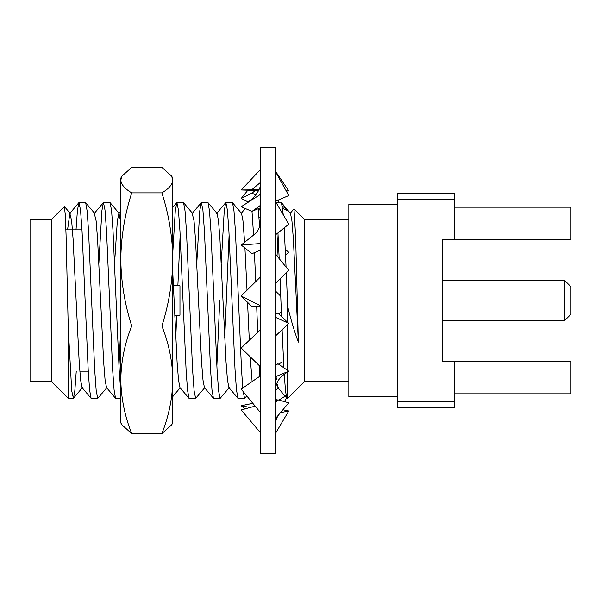 <?xml version="1.0" encoding="UTF-8"?>
<svg xmlns="http://www.w3.org/2000/svg" width="601" height="601" viewBox="0 0 601 601"><rect width="100%" height="100%" fill="white"/><g stroke="black" fill="none" stroke-linecap="round" stroke-linejoin="round"><path stroke-width="0.9" d="M442.456 361.689L442.456 239.311L442.456 361.689L454.694 361.689L454.694 407.576L397.178 407.576L397.178 401.46L454.694 401.46M564.835 280.614L570.95 286.73L570.95 314.27L564.835 320.386L564.835 280.614L442.456 280.614M348.835 381.575L304.474 381.575L304.474 219.425L293.972 208.923L290.103 213.423M286.316 272.771L287.654 306.405C290.959 320.055 294.528 331.955 298.359 342.119L295.624 236.471L293.972 208.923M51.468 219.425L30.05 219.425L30.05 381.575L51.468 381.575L51.468 219.425L64.345 206.549L65.261 214.392L66.065 234.916L68.289 329.048L71.737 390.95L73.435 398.298L74.847 390.462L76.252 371.17M79.798 371.17L88.182 371.17L88.182 369.728M174.681 315.187L179.962 315.187L179.962 285.813L173.388 285.813M397.178 396.87L348.835 396.87L348.835 204.13L397.178 204.13M76.019 229.83L77.416 210.538L78.829 202.702L85.673 202.702L87.13 210.966L88.565 231.272L94.68 369.728L96.213 390.95L97.745 398.403L106.918 387.577M79.001 202.597L80.526 210.05L82.059 231.272L88.182 369.728L89.617 390.034L91.067 398.298L97.745 398.403M275.671 287.924L275.867 283.086M277.031 256.018L278.053 234.953M275.671 202.597L281.478 202.702L283.289 214.865M284.175 227.884L286.068 267.069M277.947 232.88L279.195 258.663M280.066 278.939L281.546 316.569M258.212 208.727L259.632 226.682M251.992 211.409L253.584 235.066M254.441 252.63L255.703 281.636M224.714 337.837L229.101 234.953M221.258 263.163L224.226 210.966L225.683 202.702L232.527 202.702L233.977 210.966L235.419 231.272L241.534 369.728L242.774 388.021M225.848 202.597L227.381 210.05L228.913 231.272L235.029 369.728L236.463 390.034L238.086 398.403L244.592 398.403L246.756 395.931M196.782 263.163L199.75 210.966L201.207 202.702L208.051 202.702L209.509 210.966L210.943 231.272L217.059 369.728L218.591 390.95L220.116 398.403L229.297 387.577M201.373 202.597L202.905 210.05L204.438 231.272L210.553 369.728L211.988 390.034L213.445 398.298L220.116 398.403M177.858 285.813L180.15 234.953M172.803 252.24L175.274 210.966L176.732 202.702L183.575 202.702L185.033 210.966L186.468 231.272L192.583 369.728L194.115 390.95L195.641 398.403L204.821 387.577M176.904 202.597L178.429 210.05L179.962 231.272L186.077 369.728L187.512 390.034L188.969 398.298L195.641 398.403M98.88 263.163L101.854 210.966L103.304 202.702L110.148 202.702L111.606 210.966L113.041 231.272L119.156 369.728L120.793 391.882M103.477 202.597L105.002 210.05L106.535 231.272L112.65 369.728L114.092 390.034L115.542 398.298L120.793 398.403M282.094 329.724L283.882 367.835M284.235 374.348L285.558 391.394L286.865 398.298L287.654 398.403L287.654 371.974M287.654 370.441L287.654 324.457M287.654 322.346L287.654 306.405M256.672 306.487L257.731 332.315M259.286 365.641L259.872 376.218M243.127 391.514L244.592 398.403M216.863 366.047L219.733 300.5M175.762 337.837L176.717 315.187M118.968 366.047L120.793 326.606M73.269 398.403L68.289 398.403L68.289 329.048M68.289 398.403L57.764 387.818M397.178 199.54L397.178 193.424L454.694 193.424L454.694 199.54L397.178 199.54L397.178 401.46M454.694 199.54L454.694 239.311L442.456 239.311M454.694 207.187L570.95 207.187L570.95 239.311L454.694 239.311M454.694 393.813L570.95 393.813L570.95 361.689L454.694 361.689M67.56 229.83L69.821 213.423L71.654 220.86L73.074 238.845L79.197 362.155L80.617 380.14L82.059 387.577L91.067 398.298M103.304 202.702L94.297 213.423L96.13 220.86L97.55 238.845L103.665 362.155L105.092 380.14L106.535 387.577L115.542 398.298M114.573 263.163L117.33 220.86L118.968 213.31L120.793 222.64M172.803 273.192L177.092 362.155L178.52 380.14L179.962 387.577L188.969 398.298M201.207 202.702L192.2 213.423L194.025 220.86L195.453 238.845L201.568 362.155L202.995 380.14L204.438 387.577L213.445 398.298M208.051 202.702L217.059 213.423L218.501 220.86L219.928 238.845L226.044 362.155L227.471 380.14L228.913 387.577L237.921 398.298M232.527 202.702L241.534 213.423L242.977 220.86L244.599 242.263M244.93 248.025L247.011 290.223M247.537 302.273L249.31 340.286M250.204 356.799L252.112 381.575M275.671 372.124L276.377 379.764M276.821 383.31L278.248 387.577M281.478 202.702L290.486 213.423L291.928 220.86L293.348 238.845L298.359 342.119M120.793 379.787C121.086 361.449 124.73 343.509 131.724 325.967C124.745 304.234 121.101 282.049 120.793 259.414L120.793 379.787C121.101 398.095 124.745 416.035 131.724 433.606L121.973 424.915L120.793 422.879L120.793 319.108M131.724 433.606L161.872 433.606L171.616 424.915L172.803 422.879L172.803 259.414C172.502 236.734 168.866 214.549 161.872 192.861C168.836 188.737 172.479 184.492 172.803 180.127L171.623 176.085L161.872 167.394L131.724 167.394L121.973 176.085L120.793 180.127L120.793 178.121L121.965 176.085M161.872 433.606C168.851 416.035 172.495 398.095 172.803 379.787L172.803 322.557M172.803 379.787C172.502 361.449 168.866 343.509 161.872 325.967C168.851 304.234 172.495 282.049 172.803 259.414L172.803 178.121L171.623 176.085M131.724 192.861C124.73 214.549 121.086 236.734 120.793 259.414L120.793 180.127C121.117 184.492 124.76 188.737 131.724 192.861L161.872 192.861M131.724 325.967L161.872 325.967M260.376 382.657L260.376 147.53L275.671 147.53L275.671 453.47L260.376 453.47L260.376 382.657M286.361 254.321L288.765 252.292L286.572 250.444M278.488 243.63L277.654 242.924M259.023 217.547L260.376 216.826M259.715 209.479L258.453 210.906M255.883 195.047L251.984 193.109L241.174 198.488L248.348 202.064M282.312 205.91L288.765 211.402L282.643 208.359M251.984 193.109L255.38 190.487M247.875 190.201L241.174 198.488M258.971 189.811L241.174 189.954L258.625 190.607M286.249 191.013L288.765 190.923L286.144 190.825M251.984 189.555L260.376 182.486M259.715 170.301L241.174 189.954M288.765 190.923L276.047 172.081M276.047 172.652L288.765 195.543L275.671 201.192M260.376 207.788L251.984 211.409L241.174 206.744L259.715 194.852M251.984 211.409L260.376 205.392M260.376 250.091L251.984 253.682L241.174 245.013L253.464 235.164C257.446 232.031 259.715 228.192 260.278 223.647L260.376 221.799M276.047 202.507L288.765 224.211L275.671 234.698M259.715 243.6L241.174 245.013M260.376 306.337L251.984 306.675L241.174 295.993L260.376 277.023M276.047 254.816L288.765 270.352L275.671 283.281M259.715 305.391L241.174 295.993M259.715 366.054L241.174 348.002L260.376 329.799M275.671 313.707L277.947 313.159L288.765 323.406L275.671 335.809M288.765 323.406L276.047 317.591M259.715 411.7L241.174 389.132L260.376 375.873M275.671 365.31L277.947 363.74L288.765 371.208L285.032 373.784C278.984 377.811 275.867 382.987 275.671 389.328M288.765 371.208L276.047 376.444M277.256 364.244L275.671 365.4M259.715 431.879L241.174 409.957L255.125 406.118M275.671 400.461L277.947 399.838L288.765 402.813L276.047 417.905M277.947 399.838L275.671 402.227M253.186 403.752L251.984 403.511L241.174 405.705L250.054 407.508M280.464 412.662L288.765 410.979L282.891 409.784M244.862 408.943L241.174 405.705M288.765 410.979L276.047 432.472M275.671 399.259L276.993 400.101M278.902 400.101L286.106 395.526M286.519 397.885L284.446 401.626M278.902 364.394L281.103 362.373M278.902 314.06L281.351 311.618M280.757 296.255L275.671 291.185M348.835 219.425L304.474 219.425M81.984 229.83L65.907 229.83M51.468 381.575L57.688 387.795M304.474 381.575L287.654 398.403M564.835 320.386L442.456 320.386M78.829 202.702L69.821 213.423M120.793 211.019L118.773 213.423M176.732 202.702L172.803 207.383M225.683 202.702L216.676 213.423M245.276 208.517L241.339 213.197M286.865 398.298L277.865 387.577M70.204 213.423L64.442 206.556M82.442 387.577L73.435 398.298M94.68 213.423L85.673 202.702M119.156 213.423L110.148 202.702M180.15 387.803L172.803 396.555M192.583 213.423L183.575 202.702M278.053 387.803L275.671 390.635M278.488 243.57L277.662 242.654M279.45 202.597L277.94 200.216M276.137 172.209L275.679 170.939M260.376 182.727C261.165 186.716 258.55 192.019 252.548 198.653L246.177 203.536M279.593 413.698C276.986 416.824 275.679 420.039 275.671 423.352"/></g></svg>

